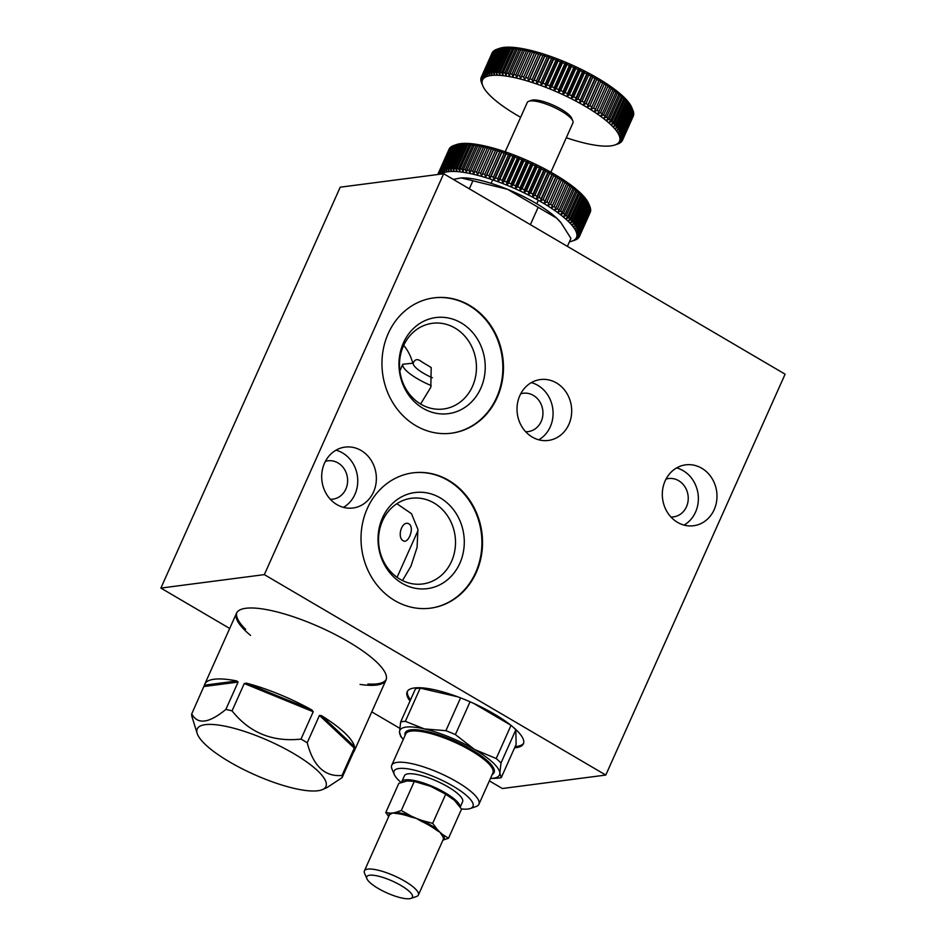 <?xml version="1.0" encoding="UTF-8"?>
<svg xmlns="http://www.w3.org/2000/svg" width="946" height="946" viewBox="0 0 946 946"><rect width="100%" height="100%" fill="white"/><g stroke="black" fill="none" stroke-linecap="round" stroke-linejoin="round"><path stroke-width="1.42" d="M515.144 746.595A63.678 16.59 -155.9 0 0 523.623 743.178M407.454 691.219A63.678 16.59 -155.9 0 0 410.564 699.815M410.02 701.021A63.678 16.59 24.1 0 1 407.147 691.798A63.678 16.59 24.1 0 1 472.042 702.665A63.678 16.59 24.1 0 1 523.398 743.804A63.678 16.59 24.1 0 1 514.6 747.801M250.56 635.416A81.876 21.32 24.1 0 1 236.5 613.233A81.876 21.32 24.1 0 1 319.949 627.198A81.876 21.32 24.1 0 1 385.98 680.103A81.876 21.32 24.1 0 1 360.071 684.407M264.336 574.624L605.783 775.058L785.109 374.178L443.662 173.745L264.336 574.624L160.891 588.081L229.689 628.463M371.766 711.865L399.72 728.266M489.366 780.899L502.338 788.515L605.783 775.058M399.992 579.212A43.209 38.396 82.6 0 0 422.602 583.978A43.209 38.396 82.6 0 0 451.538 561.38A43.209 38.396 82.6 0 0 448.156 516.823A43.209 38.396 82.6 0 0 411.463 498.27A43.209 38.396 82.6 0 0 379.015 533.106A43.209 38.396 82.6 0 0 399.992 579.212M459.839 563.296A48.447 43.043 -97.4 0 1 385.27 566.205A48.447 43.043 -97.4 0 1 418.345 492.263A48.447 43.043 -97.4 0 1 459.839 563.296M367.285 508.522A68.23 60.627 -97.4 0 1 412.976 472.846A68.23 60.627 -97.4 0 1 481.892 532.693A68.23 60.627 -97.4 0 1 430.572 608.16A68.23 60.627 -97.4 0 1 372.629 578.881A68.23 60.627 -97.4 0 1 367.285 508.522M430.253 608.207A68.23 60.627 82.6 0 0 481.278 532.764A68.23 60.627 82.6 0 0 412.657 472.882M420.935 404.226A43.209 38.396 82.6 0 0 443.544 408.991A43.209 38.396 82.6 0 0 472.48 386.394A43.209 38.396 82.6 0 0 469.098 341.837A43.209 38.396 82.6 0 0 432.405 323.296A43.209 38.396 82.6 0 0 399.957 358.12A43.209 38.396 82.6 0 0 420.935 404.226M480.781 388.309A48.447 43.043 -97.4 0 1 406.212 391.23A48.447 43.043 -97.4 0 1 439.287 317.277A48.447 43.043 -97.4 0 1 480.781 388.309M403.706 345.361A43.209 38.396 -97.4 0 1 412.787 363.205L402.736 364.257L399.874 370.95M388.227 333.536A68.23 60.627 -97.4 0 1 433.918 297.86A68.23 60.627 -97.4 0 1 502.834 357.706A68.23 60.627 -97.4 0 1 451.514 433.185A68.23 60.627 -97.4 0 1 393.571 403.895A68.23 60.627 -97.4 0 1 388.227 333.536M451.207 433.221A68.23 60.627 82.6 0 0 502.22 357.789A68.23 60.627 82.6 0 0 433.611 297.907M665.133 480.899A30.698 27.28 -97.4 0 1 685.696 464.853A30.698 27.28 -97.4 0 1 716.701 491.778A30.698 27.28 -97.4 0 1 693.607 525.74A30.698 27.28 -97.4 0 1 667.533 512.566A30.698 27.28 -97.4 0 1 665.133 480.899M684.053 525.089A30.698 27.28 82.6 0 0 698.089 494.202A30.698 27.28 82.6 0 0 676.627 467.915M666.008 479.102A19.334 17.182 -97.4 0 1 668.538 478.546A19.334 17.182 -97.4 0 1 678.649 480.674A19.334 17.182 -97.4 0 1 688.038 501.309A19.334 17.182 -97.4 0 1 673.528 516.883A19.334 17.182 -97.4 0 1 670.939 517.001M519.839 395.605A30.698 27.28 -97.4 0 1 540.391 379.559A30.698 27.28 -97.4 0 1 571.408 406.484A30.698 27.28 -97.4 0 1 548.313 440.446A30.698 27.28 -97.4 0 1 522.239 427.273A30.698 27.28 -97.4 0 1 519.839 395.605M538.759 439.807A30.698 27.28 82.6 0 0 552.795 408.909A30.698 27.28 82.6 0 0 531.333 382.622M520.714 393.808A19.334 17.182 -97.4 0 1 523.244 393.252A19.334 17.182 -97.4 0 1 533.355 395.393A19.334 17.182 -97.4 0 1 542.744 416.015A19.334 17.182 -97.4 0 1 528.223 431.601A19.334 17.182 -97.4 0 1 525.645 431.707M324.513 463.162A30.698 27.28 -97.4 0 1 345.077 447.115A30.698 27.28 -97.4 0 1 376.082 474.041A30.698 27.28 -97.4 0 1 352.988 508.002A30.698 27.28 -97.4 0 1 326.914 494.829A30.698 27.28 -97.4 0 1 324.513 463.162M343.433 507.363A30.698 27.28 82.6 0 0 357.47 476.465A30.698 27.28 82.6 0 0 336.007 450.178M325.389 461.364A19.334 17.182 -97.4 0 1 327.919 460.808A19.334 17.182 -97.4 0 1 338.029 462.949A19.334 17.182 -97.4 0 1 347.419 483.572A19.334 17.182 -97.4 0 1 332.909 499.157A19.334 17.182 -97.4 0 1 330.32 499.263M431.258 385.613A31.845 8.289 24.1 0 1 402.7 365.239A31.845 8.289 24.1 0 1 402.736 364.257M420.592 404.025L430.808 387.257L431.199 367.545L421.656 361.762C417.848 358.64 415.058 359.007 413.296 362.838L412.787 363.205M413.378 362.649L413.296 362.838A22.739 5.924 -155.9 0 0 432.381 377.773M367.911 684.005A81.876 21.32 -155.9 0 0 386.216 679.476M236.807 612.653A81.876 21.32 -155.9 0 0 245.629 629.315M443.662 173.745L340.217 187.19L160.891 588.081M402.499 580.56L410.931 566.228L417.08 547.403L417.907 529.358L411.475 513.678L396.859 503.721M409.724 536.169C408.069 539.799 406.177 541.479 404.048 541.207L402.57 540.379C397.308 536.441 401.672 521.4 408.14 523.481L409.748 524.344C411.888 527.159 411.877 531.108 409.724 536.169M319.464 715.413L321.38 715.578A81.876 21.32 -155.9 0 1 354.514 746.666L354.277 748.097L319.464 715.413L307.225 742.764C313.292 766.142 324.892 777.033 342.05 775.436A81.876 21.32 24.1 0 1 342.085 777.659L354.324 750.32M244.281 683.52L246.303 683.142A81.876 21.32 -155.9 0 1 311.908 710.008L313.221 711.759L244.281 683.52L232.054 710.86C249.508 732.76 272.495 742.172 300.994 739.098A81.876 21.32 24.1 0 1 307.225 742.764M232.054 710.86A81.876 21.32 24.1 0 0 225.858 709.429C208.936 723.359 197.56 724.837 191.731 713.863L204.431 685.188A81.876 21.32 -155.9 0 1 204.762 684.195L236.5 613.233M204.762 684.195A81.876 21.32 -155.9 0 1 236.89 680.966L238.085 682.09L203.969 686.524M326.358 784.246A70.501 18.364 24.1 0 1 326.311 785.18A70.501 18.364 24.1 0 1 322.562 789.543A70.501 18.364 24.1 0 1 254.072 774.467A70.501 18.364 24.1 0 1 197.182 733.457A70.501 18.364 24.1 0 1 257.738 736.189A70.501 18.364 24.1 0 1 326.358 784.246M197.182 733.457L191.778 716.098A81.876 21.32 24.1 0 1 191.731 713.863M322.562 789.543L327.08 787.521L342.085 777.659M353.39 752.401A81.876 21.32 -155.9 0 0 354.242 751.053A81.876 21.32 -155.9 0 0 354.584 750.06L354.443 750.072M225.858 709.429L238.085 682.09M300.994 739.098L313.221 711.759M342.05 775.436L354.277 748.097M560.789 222.499A61.407 15.987 -155.9 0 0 560.576 222.239A61.407 15.987 -155.9 0 0 556.662 218.148A61.407 15.987 -155.9 0 0 507.635 189.354A61.407 15.987 -155.9 0 0 461.459 177.907A61.407 15.987 -155.9 0 0 461.341 177.907M453.276 179.385L461.234 177.907L507.635 189.354L556.662 218.148L561.073 222.842L570.958 238.416L567.399 246.374M530.387 224.651L538.049 207.541M469.322 188.81L472.882 180.84M505.199 151.798L527.265 102.475A25.022 6.516 24.1 0 1 528.826 101.246L531.664 100.276A22.739 5.924 24.1 0 1 553.422 105.278A22.739 5.924 24.1 0 1 571.644 118.167L572.815 120.922A25.022 6.516 24.1 0 1 572.945 122.897L550.879 172.231M528.826 101.246A25.022 6.516 24.1 0 1 552.76 106.744A25.022 6.516 24.1 0 1 572.815 120.922M437.927 174.371A77.324 20.138 24.1 0 1 438.116 173.709L449.102 149.113A77.324 20.138 24.1 0 1 449.433 148.522L438.672 172.574A727.994 627.47 -38.6 0 0 439.452 174.099M438.731 174.383A727.994 611.021 -90.5 0 1 438.341 173.165A77.324 20.138 24.1 0 1 438.672 172.574M439.665 174.265A727.994 588.01 -87.6 0 1 439.027 172.089L449.788 148.037A77.324 20.138 24.1 0 1 450.272 147.517L439.512 171.569A727.994 646.118 -34.6 0 0 440.73 173.946A727.994 562.669 -85.1 0 1 439.996 171.143L450.757 147.091A77.324 20.138 24.1 0 1 451.384 146.642L440.623 170.694A727.994 662.212 -29.7 0 0 441.877 173.13A727.994 535.117 -82.9 0 1 441.238 170.339L451.999 146.275A77.324 20.138 24.1 0 1 452.767 145.897L442.007 169.961A727.994 675.704 -23.6 0 0 443.284 172.432A727.994 505.448 -81 0 1 442.74 169.653L453.501 145.601A77.324 20.138 24.1 0 1 453.867 145.471A77.324 20.138 24.1 0 1 454.411 145.306A727.994 686.512 -16 0 1 457.261 144.348A727.994 473.78 -79.3 0 0 455.263 145.069A77.324 20.138 24.1 0 1 456.315 144.833A727.994 694.624 -6.6 0 1 459.177 143.934A727.994 440.245 -77.7 0 0 457.285 144.667A77.324 20.138 24.1 0 1 458.467 144.513A727.994 699.993 4.9 0 1 461.329 143.65A727.994 404.971 -76.3 0 0 459.555 144.419A77.324 20.138 24.1 0 1 460.856 144.336A727.994 702.594 18 0 1 463.706 143.508A727.994 368.1 -75 0 0 462.05 144.3A77.324 20.138 24.1 0 1 463.481 144.3A727.994 702.429 31.8 0 1 466.319 143.508A727.994 329.776 -73.8 0 0 464.782 144.336A77.324 20.138 24.1 0 1 466.331 144.419A727.994 699.484 44.8 0 1 469.145 143.65A727.994 290.15 -72.6 0 0 467.738 144.513A77.324 20.138 24.1 0 1 469.393 144.667A727.994 693.785 56 0 1 472.172 143.934A727.994 249.377 -71.5 0 0 470.883 144.844A77.324 20.138 24.1 0 1 472.645 145.069A727.994 685.353 65.2 0 1 475.389 144.36A727.994 207.623 -70.5 0 0 474.23 145.306A77.324 20.138 24.1 0 1 476.086 145.613A727.994 674.202 72.6 0 1 478.782 144.915A727.994 165.053 -69.5 0 0 477.754 145.909A77.324 20.138 24.1 0 1 479.693 146.287A727.994 660.403 78.5 0 1 482.342 145.601A727.994 121.833 -68.5 0 0 481.443 146.642A77.324 20.138 24.1 0 1 483.465 147.103A727.994 643.99 83.3 0 1 486.043 146.429A727.994 78.128 -67.6 0 0 485.274 147.529A77.324 20.138 24.1 0 1 487.379 148.049A727.994 625.034 87.2 0 1 489.886 147.375A727.994 34.115 -66.6 0 0 489.248 148.534A77.324 20.138 24.1 0 1 491.423 149.125A727.994 603.619 90.5 0 1 493.847 148.451L481.538 175.98A727.994 10.039 -65.7 0 0 482.59 173.721L493.351 149.669A727.994 10.039 -65.7 0 0 493.847 148.451M442.74 169.653A77.324 20.138 24.1 0 1 443.65 169.358L454.411 145.306M443.65 169.358A727.994 686.512 -16 0 0 444.951 171.876A727.994 473.78 -79.3 0 1 444.502 169.121L455.263 145.069M444.502 169.121A77.324 20.138 24.1 0 1 445.554 168.885L456.315 144.833M445.554 168.885A727.994 694.624 -6.6 0 0 446.855 171.463A727.994 440.245 -77.7 0 1 446.524 168.719L457.285 144.667M446.524 168.719A77.324 20.138 24.1 0 1 447.706 168.565L458.467 144.513M447.706 168.565A727.994 699.993 4.9 0 0 449.007 171.179A727.994 404.971 -76.3 0 1 448.794 168.471L459.555 144.419M448.794 168.471A77.324 20.138 24.1 0 1 450.095 168.388L460.856 144.336M450.095 168.388A727.994 702.594 18 0 0 451.396 171.037A727.994 368.1 -75 0 1 451.301 168.364L462.05 144.3M451.301 168.364A77.324 20.138 24.1 0 1 452.72 168.364L463.481 144.3M452.72 168.364A727.994 702.429 31.8 0 0 454.009 171.037A727.994 329.776 -73.8 0 1 454.021 168.388L464.782 144.336M454.021 168.388A77.324 20.138 24.1 0 1 455.57 168.471L466.331 144.419M455.57 168.471A727.994 699.484 44.8 0 0 456.835 171.179A727.994 290.15 -72.6 0 1 456.977 168.565L467.738 144.513M456.977 168.565A77.324 20.138 24.1 0 1 458.633 168.719L469.393 144.667M458.633 168.719A727.994 693.785 56 0 0 459.851 171.463A727.994 249.377 -71.5 0 1 460.123 168.896L470.883 144.844M460.123 168.896A77.324 20.138 24.1 0 1 461.885 169.121L472.645 145.069M461.885 169.121A727.994 685.353 65.2 0 0 463.067 171.876A727.994 207.623 -70.5 0 1 463.469 169.358L474.23 145.306M463.469 169.358A77.324 20.138 24.1 0 1 465.326 169.665L476.086 145.613M465.326 169.665A727.994 674.202 72.6 0 0 466.461 172.432A727.994 165.053 -69.5 0 1 466.993 169.961L477.754 145.909M466.993 169.961A77.324 20.138 24.1 0 1 468.944 170.339L479.693 146.287M468.944 170.339A727.994 660.403 78.5 0 0 470.02 173.13A727.994 121.833 -68.5 0 1 470.682 170.706L481.443 146.642M470.682 170.706A77.324 20.138 24.1 0 1 472.704 171.155L483.465 147.103M472.704 171.155A727.994 643.99 83.3 0 0 473.733 173.958A727.994 78.128 -67.6 0 1 474.514 171.581L485.274 147.529M474.514 171.581A77.324 20.138 24.1 0 1 476.618 172.101L487.379 148.049M476.618 172.101A727.994 625.034 87.2 0 0 477.576 174.904A727.994 34.115 -66.6 0 1 478.487 172.586L489.248 148.534M478.487 172.586A77.324 20.138 24.1 0 1 480.663 173.177L491.423 149.125M480.663 173.177A727.994 603.619 90.5 0 0 481.538 175.98M497.915 149.657A727.994 579.815 93.3 0 0 495.574 150.319L484.813 174.371A727.994 579.815 93.3 0 0 485.605 177.186A727.994 54.147 -64.7 0 0 486.788 174.975L497.549 150.922A727.994 54.147 -64.7 0 0 497.915 149.657L485.605 177.186M502.078 150.97A727.994 553.729 95.7 0 0 499.819 151.644L489.058 175.696A727.994 553.729 95.7 0 0 489.768 178.498A727.994 98.041 -63.8 0 0 491.069 176.358L501.829 152.306A727.994 98.041 -63.8 0 0 502.078 150.97L489.768 178.498M506.311 152.401A727.994 525.456 97.8 0 0 504.147 153.086L493.386 177.139A727.994 525.456 97.8 0 0 493.989 179.917A727.994 141.545 -62.8 0 0 495.42 177.848L506.181 153.796A727.994 141.545 -62.8 0 0 506.311 152.401L493.989 179.917M510.592 153.926A727.994 495.101 99.6 0 0 508.534 154.636L497.773 178.688A727.994 495.101 99.6 0 0 498.282 181.455A727.994 184.505 -61.8 0 0 499.831 179.444L510.592 155.392A727.994 184.505 -61.8 0 0 510.592 153.926L498.282 181.455M514.92 155.558A727.994 462.807 101.3 0 0 512.957 156.279L502.196 180.331A727.994 462.807 101.3 0 0 502.61 183.086A727.994 226.721 -60.8 0 0 504.277 181.135L515.038 157.083A727.994 226.721 -60.8 0 0 514.92 155.558L502.61 183.086M519.259 157.284A727.994 428.668 102.8 0 0 517.415 158.029L506.654 182.081A727.994 428.668 102.8 0 0 506.95 184.813A727.994 268.049 -59.8 0 0 508.735 182.933L519.496 158.869A727.994 268.049 -59.8 0 0 519.259 157.284L506.95 184.813M523.611 159.094A727.994 392.85 104.1 0 0 521.885 159.862L511.124 183.914A727.994 392.85 104.1 0 0 511.301 186.622A727.994 308.313 -58.7 0 0 513.205 184.801L523.966 160.749A727.994 308.313 -58.7 0 0 523.611 159.094L511.301 186.622M527.951 160.986A727.994 355.483 105.4 0 0 526.331 161.79L515.57 185.842A727.994 355.483 105.4 0 0 515.641 188.502A727.994 347.371 -57.5 0 0 517.651 186.764L528.4 162.712A727.994 347.371 -57.5 0 0 527.951 160.986L515.641 188.502M532.255 162.937A727.994 316.709 106.6 0 0 530.765 163.776L520.004 187.828A727.994 316.709 106.6 0 0 519.945 190.465A727.994 385.057 -56.2 0 0 522.062 188.786L532.811 164.734A727.994 385.057 -56.2 0 0 532.255 162.937L519.945 190.465M536.524 164.971A727.994 276.681 107.7 0 0 535.152 165.846L524.391 189.898A727.994 276.681 107.7 0 0 524.202 192.487A727.994 421.218 -54.9 0 0 526.414 190.879L537.174 166.827A727.994 421.218 -54.9 0 0 536.524 164.971L524.202 192.487M540.71 167.04A727.994 235.566 108.8 0 0 539.468 167.962L528.708 192.014A727.994 235.566 108.8 0 0 528.4 194.569A727.994 455.712 -53.4 0 0 530.706 193.019L541.467 168.967A727.994 455.712 -53.4 0 0 540.71 167.04L528.4 194.569M544.837 169.168A727.994 193.516 109.8 0 0 543.714 170.138L532.953 194.19A727.994 193.516 109.8 0 0 532.515 196.697A727.994 488.408 -51.8 0 0 534.904 195.219L545.665 171.167A727.994 488.408 -51.8 0 0 544.837 169.168L532.515 196.697M548.857 171.344A727.994 150.71 110.8 0 0 547.864 172.349L537.103 196.401A727.994 150.71 110.8 0 0 536.536 198.861A727.994 519.188 -50 0 0 539.007 197.454L549.768 173.402A727.994 519.188 -50 0 0 548.857 171.344L536.536 198.861M552.76 173.532A727.994 107.312 111.8 0 0 551.908 174.596L541.147 198.648A727.994 107.312 111.8 0 0 540.45 201.06A727.994 547.911 -47.9 0 0 542.992 199.712L553.753 175.66A727.994 547.911 -47.9 0 0 552.76 173.532L540.45 201.06M556.544 175.755A727.994 63.477 112.7 0 0 555.822 176.867L545.062 200.93A727.994 63.477 112.7 0 0 544.234 203.284A727.994 574.47 -45.6 0 0 546.835 201.995L557.596 177.943A727.994 574.47 -45.6 0 0 556.544 175.755L544.234 203.284M560.174 177.99A727.994 19.405 113.7 0 0 559.583 179.161L548.822 203.213A727.994 19.405 113.7 0 0 547.864 205.519A727.994 598.771 -42.9 0 0 550.537 204.289L561.285 180.225A727.994 598.771 -42.9 0 0 560.174 177.99L547.864 205.519M563.662 180.225A727.994 24.75 114.6 0 1 563.201 181.455L552.44 205.507A727.994 24.75 114.6 0 1 551.352 207.753A727.994 620.694 -39.8 0 0 554.06 206.583L564.821 182.531A727.994 620.694 -39.8 0 0 563.662 180.225M566.973 182.46A727.994 68.81 115.6 0 1 566.63 183.749L555.881 207.801A727.994 68.81 115.6 0 1 554.652 209.988A727.994 640.182 -36 0 0 557.419 208.865L568.179 184.813A727.994 640.182 -36 0 0 566.973 182.46M570.095 184.671A727.994 112.598 116.5 0 1 569.894 186.031L559.133 210.083A727.994 112.598 116.5 0 1 557.785 212.2A727.994 657.139 -31.4 0 0 560.576 211.135L571.337 187.083A727.994 657.139 -31.4 0 0 570.095 184.671M573.028 186.87A727.994 155.936 117.5 0 1 572.945 188.289L562.184 212.342A727.994 155.936 117.5 0 1 560.718 214.399A727.994 671.494 -25.8 0 0 563.532 213.382L574.293 189.33A727.994 671.494 -25.8 0 0 573.028 186.87M575.747 189.034A727.994 198.66 118.5 0 1 575.783 190.524L565.034 214.576A727.994 198.66 118.5 0 1 563.438 216.563A727.994 683.213 -18.7 0 0 566.276 215.605L577.036 191.553A727.994 683.213 -18.7 0 0 575.747 189.034M578.254 191.163A727.994 240.603 119.5 0 1 578.408 192.712L567.647 216.764A727.994 240.603 119.5 0 1 565.945 218.692A727.994 692.224 -9.9 0 0 568.794 217.769L579.555 193.717A727.994 692.224 -9.9 0 0 578.254 191.163M580.525 193.244A727.994 281.601 120.6 0 1 580.797 194.864L570.036 218.916A727.994 281.601 120.6 0 1 568.215 220.773A727.994 698.515 0.9 0 0 571.077 219.898L581.837 195.846A727.994 698.515 0.9 0 0 580.525 193.244M582.57 195.266A727.994 321.474 121.7 0 1 582.949 196.945L572.188 221.009A727.994 321.474 121.7 0 1 570.249 222.795A727.994 702.038 13.5 0 0 573.11 221.955L583.871 197.903A727.994 702.038 13.5 0 0 582.57 195.266M584.356 197.229A727.994 360.095 122.9 0 1 584.853 198.979L574.092 223.031A727.994 360.095 122.9 0 1 572.046 224.758A727.994 702.795 27.2 0 0 574.884 223.954L585.645 199.902A727.994 702.795 27.2 0 0 584.356 197.229M585.905 199.121A727.994 397.285 124.2 0 1 586.496 200.93L575.736 224.982A727.994 397.285 124.2 0 1 573.583 226.65A727.994 700.773 40.6 0 0 576.41 225.869L587.17 201.817A727.994 700.773 40.6 0 0 585.905 199.121M587.182 200.93A727.994 432.901 125.6 0 1 587.868 202.811L577.107 226.863A727.994 432.901 125.6 0 1 574.872 228.459A727.994 695.996 52.5 0 0 577.663 227.714L588.424 203.65A727.994 695.996 52.5 0 0 587.182 200.93M588.199 202.657A727.994 466.816 127.1 0 1 588.98 204.596L578.219 228.648A727.994 466.816 127.1 0 1 575.889 230.174A727.994 688.463 62.4 0 0 578.645 229.452L589.405 205.4A727.994 688.463 62.4 0 0 588.199 202.657M578.645 229.452A77.324 20.138 24.1 0 1 579.047 230.351L589.807 206.299A77.324 20.138 24.1 0 1 589.807 206.299A77.324 20.138 24.1 0 0 589.405 205.4M579.047 230.351A727.994 498.897 128.8 0 1 576.634 231.805A727.994 678.223 70.3 0 0 579.342 231.108L590.103 207.056A77.324 20.138 24.1 0 1 590.375 207.895L579.614 231.947A727.994 528.991 130.7 0 1 577.119 233.343A727.994 665.298 76.7 0 0 579.78 232.657L590.529 208.593A77.324 20.138 24.1 0 1 590.647 209.373L579.886 233.437A727.994 557.005 132.8 0 1 577.32 234.762A727.994 649.748 81.8 0 0 579.922 234.088L590.682 210.036A77.324 20.138 24.1 0 1 590.647 210.757L579.886 234.809A727.994 582.831 135.2 0 1 577.261 236.074A727.994 631.632 86 0 0 579.792 235.412L590.552 211.36A77.324 20.138 24.1 0 1 590.363 212.01L579.602 236.062A727.994 606.351 138.1 0 1 576.918 237.28A727.994 611.021 89.5 0 0 579.378 236.606L590.138 212.554M579.378 236.606A77.324 20.138 24.1 0 1 579.047 237.198A727.994 627.47 141.4 0 1 576.315 238.357A727.994 588.01 92.4 0 0 578.692 237.683L578.869 237.269M578.692 237.683A77.324 20.138 24.1 0 1 578.207 238.203A727.994 646.118 145.4 0 1 575.428 239.303A727.994 562.669 94.9 0 0 577.722 238.629L577.84 238.357M577.722 238.629A77.324 20.138 24.1 0 1 577.095 239.09A727.994 662.212 150.3 0 1 574.281 240.13A727.994 535.117 97.1 0 0 576.481 239.444L576.552 239.291M576.481 239.444A77.324 20.138 24.1 0 1 575.712 239.823A727.994 675.704 156.4 0 1 572.874 240.816A727.994 505.448 99 0 0 574.979 240.118L575.002 240.083A77.324 20.138 24.1 0 1 574.612 240.249L571.774 241.218A75.053 19.547 24.1 0 1 569.433 241.833M441.238 174.052A75.053 19.547 24.1 0 1 529.831 195.716A75.053 19.547 24.1 0 1 571.774 241.218M579.792 235.412A77.324 20.138 24.1 0 1 579.602 236.062M579.922 234.088A77.324 20.138 24.1 0 1 579.886 234.809M579.78 232.657A77.324 20.138 24.1 0 1 579.886 233.437M579.342 231.108A77.324 20.138 24.1 0 1 579.614 231.947M577.663 227.714A77.324 20.138 24.1 0 1 578.219 228.648M576.41 225.869A77.324 20.138 24.1 0 1 577.107 226.863M574.884 223.954A77.324 20.138 24.1 0 1 575.736 224.982M573.11 221.955A77.324 20.138 24.1 0 1 574.092 223.031M571.077 219.898A77.324 20.138 24.1 0 1 572.188 221.009M568.794 217.769A77.324 20.138 24.1 0 1 570.036 218.916M566.276 215.605A77.324 20.138 24.1 0 1 567.647 216.764M563.532 213.382A77.324 20.138 24.1 0 1 565.034 214.576M560.576 211.135A77.324 20.138 24.1 0 1 562.184 212.342M557.419 208.865A77.324 20.138 24.1 0 1 559.133 210.083M554.06 206.583A77.324 20.138 24.1 0 1 555.881 207.801M550.537 204.289A77.324 20.138 24.1 0 1 552.44 205.507M546.835 201.995A77.324 20.138 24.1 0 1 548.822 203.213M542.992 199.712A77.324 20.138 24.1 0 1 545.062 200.93M539.007 197.454A77.324 20.138 24.1 0 1 541.147 198.648M534.904 195.219A77.324 20.138 24.1 0 1 537.103 196.401M530.706 193.019A77.324 20.138 24.1 0 1 532.953 194.19M526.414 190.879A77.324 20.138 24.1 0 1 528.708 192.014M522.062 188.786A77.324 20.138 24.1 0 1 524.391 189.898M517.651 186.764A77.324 20.138 24.1 0 1 520.004 187.828M513.205 184.801A77.324 20.138 24.1 0 1 515.57 185.842M508.735 182.933A77.324 20.138 24.1 0 1 511.124 183.914M504.277 181.135A77.324 20.138 24.1 0 1 506.654 182.081M499.831 179.444A77.324 20.138 24.1 0 1 502.196 180.331M495.42 177.848A77.324 20.138 24.1 0 1 497.773 178.688M491.069 176.358A77.324 20.138 24.1 0 1 493.386 177.139M486.788 174.975A77.324 20.138 24.1 0 1 489.058 175.696M482.59 173.721A77.324 20.138 24.1 0 1 484.813 174.371M441.238 170.339A77.324 20.138 24.1 0 1 442.007 169.961M439.996 171.143A77.324 20.138 24.1 0 1 440.623 170.694M453.867 145.471L456.693 144.513A75.053 19.547 24.1 0 1 461.163 143.579A75.053 19.547 24.1 0 1 533.449 163.268A75.053 19.547 24.1 0 1 588.637 203.532L589.807 206.287M493.351 149.669A77.324 20.138 24.1 0 1 495.574 150.319M497.549 150.922A77.324 20.138 24.1 0 1 499.819 151.644M501.829 152.306A77.324 20.138 24.1 0 1 504.147 153.086M506.181 153.796A77.324 20.138 24.1 0 1 508.534 154.636M510.592 155.392A77.324 20.138 24.1 0 1 512.957 156.279M515.038 157.083A77.324 20.138 24.1 0 1 517.415 158.029M519.496 158.869A77.324 20.138 24.1 0 1 521.885 159.862M523.966 160.749A77.324 20.138 24.1 0 1 526.331 161.79M528.4 162.712A77.324 20.138 24.1 0 1 530.765 163.776M532.811 164.734A77.324 20.138 24.1 0 1 535.152 165.846M537.174 166.827A77.324 20.138 24.1 0 1 539.468 167.962M541.467 168.967A77.324 20.138 24.1 0 1 543.714 170.138M545.665 171.167A77.324 20.138 24.1 0 1 547.864 172.349M549.768 173.402A77.324 20.138 24.1 0 1 551.908 174.596M553.753 175.66A77.324 20.138 24.1 0 1 555.822 176.867M557.596 177.943A77.324 20.138 24.1 0 1 559.583 179.161M561.285 180.225A77.324 20.138 24.1 0 1 563.201 181.455M564.821 182.531A77.324 20.138 24.1 0 1 566.63 183.749M568.179 184.813A77.324 20.138 24.1 0 1 569.894 186.031M571.337 187.083A77.324 20.138 24.1 0 1 572.945 188.289M574.293 189.33A77.324 20.138 24.1 0 1 575.783 190.524M577.036 191.553A77.324 20.138 24.1 0 1 578.408 192.712M579.555 193.717A77.324 20.138 24.1 0 1 580.797 194.864M581.837 195.846A77.324 20.138 24.1 0 1 582.949 196.945M583.871 197.903A77.324 20.138 24.1 0 1 584.853 198.979M585.645 199.902A77.324 20.138 24.1 0 1 586.496 200.93M587.17 201.817A77.324 20.138 24.1 0 1 587.868 202.811M588.424 203.65A77.324 20.138 24.1 0 1 588.98 204.596M596.784 79.44L586.023 103.492A727.994 547.911 132.1 0 1 583.481 104.852L595.803 77.324A727.994 547.911 132.1 0 1 596.784 79.44A77.324 20.138 -155.9 0 1 598.853 80.658A727.994 63.477 -67.3 0 1 599.575 79.547A727.994 574.47 134.4 0 1 600.627 81.723L589.878 105.775A727.994 574.47 134.4 0 1 587.265 107.075L599.575 79.547M583.481 104.852A727.994 107.312 -68.2 0 1 584.19 102.44L594.939 78.388A727.994 107.312 -68.2 0 1 595.803 77.324M592.799 77.182L582.05 101.234A727.994 519.188 130 0 1 579.579 102.653L591.889 75.124A727.994 519.188 130 0 1 592.799 77.182A77.324 20.138 -155.9 0 1 594.939 78.388M579.579 102.653A727.994 150.71 -69.2 0 1 580.146 100.193L590.907 76.141A727.994 150.71 -69.2 0 1 591.889 75.124M588.708 74.947L577.947 99.011A727.994 488.408 128.2 0 1 575.558 100.489L587.868 72.96A727.994 488.408 128.2 0 1 588.708 74.947A77.324 20.138 -155.9 0 1 590.907 76.141M575.558 100.489A727.994 193.516 -70.2 0 1 575.996 97.982L586.757 73.93A727.994 193.516 -70.2 0 1 587.868 72.96M584.498 72.759L573.737 96.811A727.994 455.712 126.6 0 1 571.443 98.36L583.753 70.832A727.994 455.712 126.6 0 1 584.498 72.759A77.324 20.138 -155.9 0 1 586.757 73.93M571.443 98.36A727.994 235.566 -71.2 0 1 571.751 95.806L582.511 71.754A727.994 235.566 -71.2 0 1 583.753 70.832M580.217 70.607L569.457 94.671A727.994 421.218 125.1 0 1 567.245 96.279L579.555 68.751A727.994 421.218 125.1 0 1 580.217 70.607A77.324 20.138 -155.9 0 1 582.511 71.754M567.245 96.279A727.994 276.681 -72.3 0 1 567.423 93.678L578.183 69.626A727.994 276.681 -72.3 0 1 579.555 68.751M575.854 68.526L565.093 92.578A727.994 385.057 123.8 0 1 562.988 94.257L575.298 66.728A727.994 385.057 123.8 0 1 575.854 68.526A77.324 20.138 -155.9 0 1 578.183 69.626M562.988 94.257A727.994 316.709 -73.4 0 1 563.047 91.62L573.796 67.568A727.994 316.709 -73.4 0 1 575.298 66.728M571.443 66.492L560.682 90.544A727.994 347.371 122.5 0 1 558.672 92.294L570.994 64.766A727.994 347.371 122.5 0 1 571.443 66.492A77.324 20.138 -155.9 0 1 573.796 67.568M558.672 92.294A727.994 355.483 -74.6 0 1 558.613 89.622L569.374 65.57A727.994 355.483 -74.6 0 1 570.994 64.766M566.997 64.541L556.236 88.593A727.994 308.313 121.3 0 1 554.332 90.402L566.654 62.885A727.994 308.313 121.3 0 1 566.997 64.541A77.324 20.138 -155.9 0 1 569.374 65.57M554.332 90.402A727.994 392.85 -75.9 0 1 554.155 87.706L564.916 63.654A727.994 392.85 -75.9 0 1 566.654 62.885M562.539 62.661L551.778 86.713A727.994 268.049 120.2 0 1 549.993 88.593L562.302 61.064A727.994 268.049 120.2 0 1 562.539 62.661A77.324 20.138 -155.9 0 1 564.916 63.654M549.993 88.593A727.994 428.668 -77.2 0 1 549.697 85.873L560.458 61.821A727.994 428.668 -77.2 0 1 562.302 61.064M558.069 60.875L547.308 84.927A727.994 226.721 119.2 0 1 545.641 86.878L557.951 59.35A727.994 226.721 119.2 0 1 558.069 60.875A77.324 20.138 -155.9 0 1 560.458 61.821M545.641 86.878A727.994 462.807 -78.7 0 1 545.239 84.123L556 60.071A727.994 462.807 -78.7 0 1 557.951 59.35M553.635 59.172L542.874 83.224A727.994 184.505 118.2 0 1 541.313 85.246L553.635 57.718A727.994 184.505 118.2 0 1 553.635 59.172A77.324 20.138 -155.9 0 1 556 60.071M541.313 85.246A727.994 495.101 -80.4 0 1 540.805 82.468L551.565 58.416A727.994 495.101 -80.4 0 1 553.635 57.718M549.224 57.576L538.463 81.628A727.994 141.545 117.2 0 1 537.032 83.709L549.342 56.181A727.994 141.545 117.2 0 1 549.224 57.576A77.324 20.138 -155.9 0 1 551.565 58.416M537.032 83.709A727.994 525.456 -82.2 0 1 536.417 80.918L547.178 56.866A727.994 525.456 -82.2 0 1 549.342 56.181M544.861 56.086L534.112 80.138A727.994 98.041 116.2 0 1 532.799 82.29L545.121 54.762A727.994 98.041 116.2 0 1 544.861 56.086A77.324 20.138 -155.9 0 1 547.178 56.866M532.799 82.29A727.994 553.729 -84.3 0 1 532.101 79.488L542.862 55.436A727.994 553.729 -84.3 0 1 545.121 54.762M540.58 54.714L529.819 78.766A727.994 54.147 115.3 0 1 528.648 80.966L540.958 53.437A727.994 54.147 115.3 0 1 540.58 54.714A77.324 20.138 -155.9 0 1 542.862 55.436M528.648 80.966A727.994 579.815 -86.7 0 1 527.856 78.163L538.617 54.111A727.994 579.815 -86.7 0 1 540.958 53.437M536.382 53.461L525.621 77.513A727.994 10.039 114.3 0 1 524.581 79.771L536.89 52.243A727.994 10.039 114.3 0 1 536.382 53.461A77.324 20.138 -155.9 0 1 538.617 54.111M524.581 79.771A727.994 603.619 -89.5 0 1 523.706 76.969L534.455 52.905A727.994 603.619 -89.5 0 1 536.89 52.243M519.661 75.881L530.422 51.829A727.994 625.034 -92.8 0 1 532.929 51.167A727.994 34.115 113.4 0 0 532.291 52.326L521.53 76.378A727.994 34.115 113.4 0 0 520.607 78.695A727.994 625.034 -92.8 0 1 519.661 75.881A77.324 20.138 -155.9 0 0 517.557 75.361A727.994 78.128 112.4 0 0 516.764 77.738A727.994 643.99 -96.7 0 1 515.747 74.935A77.324 20.138 -155.9 0 0 513.713 74.486A727.994 121.833 111.5 0 0 513.063 76.922A727.994 660.403 -101.5 0 1 511.975 74.131A77.324 20.138 -155.9 0 0 510.024 73.753A727.994 165.053 110.5 0 0 509.504 76.224A727.994 674.202 -107.4 0 1 508.369 73.445A77.324 20.138 -155.9 0 0 506.5 73.138A727.994 207.623 109.5 0 0 506.11 75.668A727.994 685.353 -114.8 0 1 504.928 72.913A77.324 20.138 -155.9 0 0 503.166 72.676A727.994 249.377 108.5 0 0 502.894 75.254A727.994 693.785 -124 0 1 501.664 72.511A77.324 20.138 -155.9 0 0 500.008 72.357A727.994 290.15 107.4 0 0 499.866 74.971A727.994 699.484 -135.2 0 1 498.613 72.263A77.324 20.138 -155.9 0 0 497.064 72.18A727.994 329.776 106.2 0 0 497.04 74.829A727.994 702.429 -148.2 0 1 495.763 72.144A77.324 20.138 -155.9 0 0 494.332 72.144A727.994 368.1 105 0 0 494.439 74.829A727.994 702.594 -162 0 1 493.138 72.18A77.324 20.138 -155.9 0 0 491.825 72.251A727.994 404.971 103.7 0 0 492.05 74.971A727.994 699.993 -175.1 0 1 490.749 72.357A77.324 20.138 -155.9 0 0 489.567 72.511A727.994 440.245 102.3 0 0 489.898 75.242A727.994 694.624 173.4 0 1 488.597 72.676A77.324 20.138 -155.9 0 0 487.545 72.913A727.994 473.78 100.7 0 0 487.982 75.668A727.994 686.512 164 0 1 486.693 73.138A77.324 20.138 -155.9 0 0 485.783 73.445A727.994 505.448 99 0 0 486.327 76.224A727.994 675.704 156.4 0 1 485.05 73.741A77.324 20.138 -155.9 0 0 484.269 74.119A727.994 535.117 97.1 0 0 484.92 76.91A727.994 662.212 150.3 0 1 483.666 74.486A77.324 20.138 -155.9 0 0 483.039 74.935A727.994 562.669 94.9 0 0 483.773 77.738A727.994 646.118 145.4 0 1 482.555 75.361A77.324 20.138 -155.9 0 0 482.07 75.881A727.994 588.01 92.4 0 0 482.886 78.684A727.994 627.47 141.4 0 1 481.715 76.366A77.324 20.138 -155.9 0 0 481.372 76.957A727.994 611.021 89.5 0 0 482.283 79.76A727.994 606.351 138.1 0 1 481.147 77.501A77.324 20.138 -155.9 0 0 480.97 78.163A727.994 631.632 86 0 0 481.94 80.966A727.994 582.831 135.2 0 1 480.864 78.755A77.324 20.138 -155.9 0 0 480.828 79.476A727.994 649.748 81.8 0 0 481.881 82.278A727.994 557.005 132.8 0 1 480.864 80.138A77.324 20.138 -155.9 0 0 480.982 80.918A727.994 665.298 76.7 0 0 482.082 83.697A727.994 528.991 130.7 0 1 481.147 81.628A77.324 20.138 -155.9 0 0 481.408 82.468A727.994 678.223 70.3 0 0 482.566 85.235A727.994 498.897 128.8 0 1 481.703 83.224A77.324 20.138 -155.9 0 0 481.703 83.236A77.324 20.138 -155.9 0 0 481.715 83.248L481.715 83.201M515.747 74.935L526.508 50.883A727.994 643.99 -96.7 0 1 529.086 50.209A727.994 78.128 112.4 0 0 528.317 51.309L517.557 75.361M511.975 74.131L522.736 50.067A727.994 660.403 -101.5 0 1 525.373 49.393A727.994 121.833 111.5 0 0 524.474 50.434L513.713 74.486M508.369 73.445L519.129 49.393A727.994 674.202 -107.4 0 1 521.814 48.695A727.994 165.053 110.5 0 0 520.785 49.689L510.024 73.753M504.928 72.913L515.688 48.861A727.994 685.353 -114.8 0 1 518.42 48.14A727.994 207.623 109.5 0 0 517.261 49.086L506.5 73.138M501.664 72.511L512.425 48.459A727.994 693.785 -124 0 1 515.203 47.726A727.994 249.377 108.5 0 0 513.926 48.624L503.166 72.676M498.613 72.263L509.374 48.199A727.994 699.484 -135.2 0 1 512.176 47.442A727.994 290.15 107.4 0 0 510.769 48.305L500.008 72.357M495.763 72.144L506.524 48.092A727.994 702.429 -148.2 0 1 509.362 47.3A727.994 329.776 106.2 0 0 507.825 48.128L497.064 72.18M493.138 72.18L503.899 48.128A727.994 702.594 -162 0 1 506.749 47.3A727.994 368.1 105 0 0 505.093 48.092L494.332 72.144M490.749 72.357L501.498 48.305A727.994 699.993 -175.1 0 1 504.36 47.442A727.994 404.971 103.7 0 0 502.586 48.199L491.825 72.251M488.597 72.676L499.346 48.624A727.994 694.624 173.4 0 1 502.208 47.726A727.994 440.245 102.3 0 0 500.328 48.459L489.567 72.511M486.693 73.138L497.454 49.086A727.994 686.512 164 0 1 500.292 48.14A727.994 473.78 100.7 0 0 498.305 48.849L487.545 72.913M497.454 49.086A77.324 20.138 -155.9 0 0 496.91 49.263A77.324 20.138 -155.9 0 0 496.544 49.393L485.783 73.445M484.269 74.119L495.03 50.067A77.324 20.138 -155.9 0 1 495.799 49.689L485.05 73.741M483.039 74.935L493.8 50.883A77.324 20.138 -155.9 0 1 494.427 50.434L483.666 74.486M482.07 75.881L492.831 51.829A77.324 20.138 -155.9 0 1 493.315 51.309L482.555 75.361M481.147 77.501L492.133 52.905A77.324 20.138 -155.9 0 1 492.476 52.314L481.715 76.366M618.034 143.863L618.01 143.91A727.994 505.448 -81 0 1 615.917 144.608A727.994 675.704 -23.6 0 0 618.743 143.615A77.324 20.138 -155.9 0 0 619.524 143.236A727.994 535.117 -82.9 0 1 617.324 143.922A727.994 662.212 -29.7 0 0 620.127 142.87A77.324 20.138 -155.9 0 0 620.753 142.42A727.994 562.669 -85.1 0 1 618.471 143.094A727.994 646.118 -34.6 0 0 621.238 141.995A77.324 20.138 -155.9 0 0 621.723 141.474A727.994 588.01 -87.6 0 1 619.346 142.137A727.994 627.47 -38.6 0 0 622.078 140.989A77.324 20.138 -155.9 0 0 622.421 140.398A727.994 611.021 -90.5 0 1 619.961 141.06A727.994 606.351 -41.9 0 0 622.645 139.854A77.324 20.138 -155.9 0 0 622.823 139.192A727.994 631.632 -94 0 1 620.292 139.866A727.994 582.831 -44.8 0 0 622.929 138.601A77.324 20.138 -155.9 0 0 622.965 137.88A727.994 649.748 -98.2 0 1 620.363 138.554A727.994 557.005 -47.2 0 0 622.929 137.217A77.324 20.138 -155.9 0 0 622.811 136.437A727.994 665.298 -103.3 0 1 620.15 137.123A727.994 528.991 -49.3 0 0 622.645 135.727A77.324 20.138 -155.9 0 0 622.385 134.888A727.994 678.223 -109.7 0 1 619.677 135.597A727.994 498.897 -51.2 0 0 622.09 134.131A77.324 20.138 -155.9 0 0 621.676 133.244A727.994 688.463 -117.6 0 1 618.921 133.965A727.994 466.816 -52.9 0 0 621.25 132.44A77.324 20.138 -155.9 0 0 620.694 131.494A727.994 695.996 -127.5 0 1 617.904 132.239A727.994 432.901 -54.4 0 0 620.15 130.654A77.324 20.138 -155.9 0 0 619.441 129.661A727.994 700.773 -139.4 0 1 616.626 130.43A727.994 397.285 -55.8 0 0 618.767 128.774A77.324 20.138 -155.9 0 0 617.927 127.745A727.994 702.795 -152.8 0 1 615.089 128.55A727.994 360.095 -57.1 0 0 617.123 126.823A77.324 20.138 -155.9 0 0 616.142 125.747A727.994 702.038 -166.5 0 1 613.292 126.587A727.994 321.474 -58.3 0 0 615.231 124.789A77.324 20.138 -155.9 0 0 614.108 123.678A727.994 698.515 -179.1 0 1 611.258 124.565A727.994 281.601 -59.4 0 0 613.079 122.696A77.324 20.138 -155.9 0 0 611.837 121.561A727.994 692.224 170.1 0 1 608.976 122.483A727.994 240.603 -60.5 0 0 610.69 120.556A77.324 20.138 -155.9 0 0 609.319 119.385A727.994 683.213 161.3 0 1 606.469 120.355A727.994 198.66 -61.5 0 0 608.065 118.356A77.324 20.138 -155.9 0 0 606.575 117.174A727.994 671.494 154.2 0 1 603.749 118.191A727.994 155.936 -62.5 0 0 605.227 116.133A77.324 20.138 -155.9 0 0 603.619 114.927A727.994 657.139 148.6 0 1 600.816 115.991A727.994 112.598 -63.5 0 0 602.164 113.875A77.324 20.138 -155.9 0 0 600.45 112.657A727.994 640.182 144 0 1 597.695 113.768A727.994 68.81 -64.4 0 0 598.913 111.593A77.324 20.138 -155.9 0 0 597.103 110.363A727.994 620.694 140.2 0 1 594.384 111.533A727.994 24.75 -65.4 0 0 595.472 109.298A77.324 20.138 -155.9 0 0 593.568 108.069A727.994 598.771 137.1 0 1 590.907 109.298L603.217 81.77A727.994 598.771 137.1 0 1 604.328 84.017L593.568 108.069M633.17 116.346L622.421 140.398M622.823 139.192L633.583 115.14A77.324 20.138 -155.9 0 1 633.406 115.802L622.645 139.854M622.965 137.88L633.725 113.827A77.324 20.138 -155.9 0 1 633.678 114.549L622.929 138.601M622.811 136.437L633.572 112.385A77.324 20.138 -155.9 0 1 633.69 113.165L622.929 137.217M622.385 134.888L633.146 110.836A77.324 20.138 -155.9 0 1 633.406 111.675L622.645 135.727M496.91 49.263L499.736 48.293A75.053 19.547 -155.9 0 1 571.538 64.777A75.053 19.547 -155.9 0 1 631.68 107.312L632.839 110.067A77.324 20.138 -155.9 0 1 632.85 110.079L622.09 134.131M621.25 132.44L632.011 108.388A727.994 466.816 -52.9 0 0 631.242 106.437A727.994 688.463 -117.6 0 1 632.436 109.192L621.676 133.244M620.15 130.654L630.911 106.602A727.994 432.901 -54.4 0 0 630.225 104.71A727.994 695.996 -127.5 0 1 631.455 107.442L620.694 131.494M618.767 128.774L629.528 104.722A727.994 397.285 -55.8 0 0 628.936 102.901A727.994 700.773 -139.4 0 1 630.202 105.609L619.441 129.661M617.123 126.823L627.884 102.771A727.994 360.095 -57.1 0 0 627.399 101.021A727.994 702.795 -152.8 0 1 628.688 103.682L617.927 127.745M615.231 124.789L625.992 100.737A727.994 321.474 -58.3 0 0 625.602 99.058A727.994 702.038 -166.5 0 1 626.902 101.695L616.142 125.747M613.079 122.696L623.84 98.644A727.994 281.601 -59.4 0 0 623.568 97.036A727.994 698.515 -179.1 0 1 624.868 99.626L614.108 123.678M610.69 120.556L621.451 96.504A727.994 240.603 -60.5 0 0 621.286 94.955A727.994 692.224 170.1 0 1 622.598 97.509L611.837 121.561M608.065 118.356L618.826 94.304A727.994 198.66 -61.5 0 0 618.79 92.826A727.994 683.213 161.3 0 1 620.079 95.333L609.319 119.385M605.227 116.133L615.976 92.081A727.994 155.936 -62.5 0 0 616.059 90.662A727.994 671.494 154.2 0 1 617.336 93.122L606.575 117.174M602.164 113.875L612.925 89.823A727.994 112.598 -63.5 0 0 613.138 88.463A727.994 657.139 148.6 0 1 614.38 90.875L603.619 114.927M598.913 111.593L609.673 87.54A727.994 68.81 -64.4 0 0 610.004 86.24A727.994 640.182 144 0 1 611.211 88.605L600.45 112.657M595.472 109.298L606.232 85.246A727.994 24.75 -65.4 0 0 606.693 84.017A727.994 620.694 140.2 0 1 607.864 86.311L597.103 110.363M590.907 109.298A727.994 19.405 -66.3 0 1 591.865 107.004L602.626 82.952A727.994 19.405 -66.3 0 1 603.217 81.77M598.853 80.658L588.093 104.71A77.324 20.138 -155.9 0 0 586.023 103.492M587.265 107.075A727.994 63.477 -67.3 0 1 588.093 104.71M566.311 137.726A75.053 19.547 -155.9 0 0 614.817 145.01A75.053 19.547 -155.9 0 0 586.13 106.839A75.053 19.547 -155.9 0 0 512.235 77.146A75.053 19.547 -155.9 0 0 482.874 85.98A75.053 19.547 -155.9 0 0 516.859 115.116A75.053 19.547 -155.9 0 0 520.643 117.292M591.865 107.004A77.324 20.138 -155.9 0 0 589.878 105.775M602.626 82.952A77.324 20.138 -155.9 0 0 600.627 81.723M606.232 85.246A77.324 20.138 -155.9 0 0 604.328 84.017M609.673 87.54A77.324 20.138 -155.9 0 0 607.864 86.311M612.925 89.823A77.324 20.138 -155.9 0 0 611.211 88.605M615.976 92.081A77.324 20.138 -155.9 0 0 614.38 90.875M618.826 94.304A77.324 20.138 -155.9 0 0 617.336 93.122M621.451 96.504A77.324 20.138 -155.9 0 0 620.079 95.333M623.84 98.644A77.324 20.138 -155.9 0 0 622.598 97.509M625.992 100.737A77.324 20.138 -155.9 0 0 624.868 99.626M627.884 102.771A77.324 20.138 -155.9 0 0 626.902 101.695M629.528 104.722A77.324 20.138 -155.9 0 0 628.688 103.682M630.911 106.602A77.324 20.138 -155.9 0 0 630.202 105.609M632.011 108.388A77.324 20.138 -155.9 0 0 631.455 107.442M632.839 110.067A77.324 20.138 -155.9 0 0 632.436 109.192M614.817 145.01L617.643 144.04A77.324 20.138 -155.9 0 0 618.01 143.91M499.346 48.624A77.324 20.138 -155.9 0 0 498.305 48.849M501.498 48.305A77.324 20.138 -155.9 0 0 500.328 48.459M503.899 48.128A77.324 20.138 -155.9 0 0 502.586 48.199M506.524 48.092A77.324 20.138 -155.9 0 0 505.093 48.092M509.374 48.199A77.324 20.138 -155.9 0 0 507.825 48.128M512.425 48.459A77.324 20.138 -155.9 0 0 510.769 48.305M515.688 48.861A77.324 20.138 -155.9 0 0 513.926 48.624M519.129 49.393A77.324 20.138 -155.9 0 0 517.261 49.086M522.736 50.067A77.324 20.138 -155.9 0 0 520.785 49.689M526.508 50.883A77.324 20.138 -155.9 0 0 524.474 50.434M530.422 51.829A77.324 20.138 -155.9 0 0 528.317 51.309M523.706 76.969A77.324 20.138 -155.9 0 0 521.53 76.378M534.455 52.905A77.324 20.138 -155.9 0 0 532.291 52.326M527.856 78.163A77.324 20.138 -155.9 0 0 525.621 77.513M532.101 79.488A77.324 20.138 -155.9 0 0 529.819 78.766M536.417 80.918A77.324 20.138 -155.9 0 0 534.112 80.138M540.805 82.468A77.324 20.138 -155.9 0 0 538.463 81.628M545.239 84.123A77.324 20.138 -155.9 0 0 542.874 83.224M549.697 85.873A77.324 20.138 -155.9 0 0 547.308 84.927M554.155 87.706A77.324 20.138 -155.9 0 0 551.778 86.713M558.613 89.622A77.324 20.138 -155.9 0 0 556.236 88.593M563.047 91.62A77.324 20.138 -155.9 0 0 560.682 90.544M567.423 93.678A77.324 20.138 -155.9 0 0 565.093 92.578M571.751 95.806A77.324 20.138 -155.9 0 0 569.457 94.671M575.996 97.982A77.324 20.138 -155.9 0 0 573.737 96.811M580.146 100.193A77.324 20.138 -155.9 0 0 577.947 99.011M584.19 102.44A77.324 20.138 -155.9 0 0 582.05 101.234M442.811 834.668L441.948 835.259L439.949 832.255L442.811 834.668A30.166 7.852 24.1 0 1 442.929 840.143L448.522 838.227L442.811 834.668M436.508 830.162L437.253 829.465L439.949 832.255L436.508 830.162A29.563 7.698 -155.9 0 0 421.478 821.329L416.335 818.396L421.916 820.454L421.478 821.329M410.706 816.918L410.931 815.949L416.335 818.396L410.706 816.918A29.563 7.698 -155.9 0 0 395.771 813.465L392.886 812.981L395.688 812.437L395.771 813.465M390.438 814.163L390.249 813.146L392.886 812.981L390.438 814.163A29.563 7.698 -155.9 0 0 389.255 815.334L364.399 870.888A29.563 7.698 -155.9 0 0 364.553 873.229L366.894 878.739A25.022 6.516 -155.9 0 0 385.471 892.255A25.022 6.516 -155.9 0 0 409.571 898.7A25.022 6.516 -155.9 0 0 410.871 898.416A25.022 6.516 -155.9 0 0 392.259 881.022A25.022 6.516 -155.9 0 0 366.894 878.739M410.871 898.416L416.536 896.489A29.563 7.698 -155.9 0 0 418.38 895.034A29.563 7.698 -155.9 0 0 394.529 875.937A29.563 7.698 -155.9 0 0 364.399 870.888M451.455 797.785A29.563 7.698 -155.9 0 0 451.289 797.667A29.563 7.698 -155.9 0 0 430.678 786.327A29.563 7.698 -155.9 0 0 415.058 781.455L407.229 780.911L398.81 783.383L385.779 812.519L388.688 816.599M448.522 838.227L461.553 809.09L454.293 800.186L445.708 794.214L430.678 786.327L413.012 781.065M388.96 815.996A30.166 7.852 24.1 0 1 390.249 813.146L385.779 812.519M401.305 810.497L395.688 812.437A30.166 7.852 24.1 0 1 410.931 815.949L401.305 810.497L414.336 781.361M432.677 823.351L421.916 820.454A30.166 7.852 24.1 0 1 437.253 829.465L432.677 823.351L445.708 794.214M400.938 736.532L399.508 732.133L400.666 721.94L415.507 688.747A60.272 15.692 24.1 0 1 420.201 688.144L457.781 696.824M473.556 703.339L510.875 725.251M511.727 725.937A60.272 15.692 24.1 0 1 515.83 729.839L516.114 744.443L501.262 777.624A60.272 15.692 24.1 0 1 496.615 778.239A60.272 15.692 24.1 0 1 496.567 778.239L491.009 778.44A54.584 14.214 24.1 0 1 490.454 778.463M403.268 739.453A54.584 14.214 24.1 0 1 402.901 739.039A54.584 14.214 24.1 0 1 399.508 732.133A54.584 14.214 24.1 0 1 424.328 728.905L445.897 730.69A60.272 15.692 24.1 0 1 455.381 734.581L470.056 701.778M461.471 808.948A43.209 11.257 -155.9 0 0 470.28 808.523A43.209 11.257 -155.9 0 0 450.923 784.908A43.209 11.257 -155.9 0 0 399.023 768.495A43.209 11.257 -155.9 0 0 394.305 774.538A43.209 11.257 -155.9 0 0 401.104 782.484M470.28 808.523L475.933 806.583A47.761 12.44 -155.9 0 0 478.924 804.254A47.761 12.44 -155.9 0 0 448.995 777.517A47.761 12.44 -155.9 0 0 397.19 762.358A47.761 12.44 -155.9 0 0 391.727 765.243A47.761 12.44 -155.9 0 0 391.975 769.027L394.305 774.538M455.381 734.581L474.49 749.445L496.201 758.538A60.272 15.692 24.1 0 1 500.99 763.032L515.83 729.839M500.99 763.032L499.831 773.225L501.262 777.624M496.201 758.538L511.029 725.369M445.897 730.69L460.572 697.876M400.666 721.94A60.272 15.692 24.1 0 1 405.361 721.325L420.201 688.144M405.361 721.325L424.328 728.905A54.584 14.214 24.1 0 1 474.49 749.445A54.584 14.214 24.1 0 1 499.831 773.225A54.584 14.214 24.1 0 1 491.009 778.44M460.099 806.95A31.845 8.289 -155.9 0 0 438.566 789.236A31.845 8.289 -155.9 0 0 405.42 779.847A31.845 8.289 -155.9 0 0 401.778 781.763A31.845 8.289 -155.9 0 0 401.612 782.307M460.205 807.104L462.594 801.759A31.845 8.289 -155.9 0 0 442.645 783.927A31.845 8.289 -155.9 0 0 408.104 773.828A31.845 8.289 -155.9 0 0 404.462 775.755L401.778 781.763M354.514 746.666L321.38 715.578M311.908 710.008L246.303 683.142M236.89 680.966L204.431 685.188M418.38 895.034L443.236 839.469A29.563 7.698 -155.9 0 0 441.948 835.259M478.924 804.254L492.913 772.977A47.761 12.44 -155.9 0 0 462.984 746.24A47.761 12.44 -155.9 0 0 411.167 731.092A47.761 12.44 -155.9 0 0 405.716 733.978L391.727 765.243M492.275 774.407A48.672 12.676 -155.9 0 0 467.655 747.446A48.672 12.676 -155.9 0 0 410.8 729.863A48.672 12.676 -155.9 0 0 405.077 735.397M418.049 530.434L397.072 577.32M354.242 751.053L385.98 680.103M560.576 222.239L561.073 222.842M536.76 203.78L538.321 200.292M491.092 183.347L492.653 179.858M482.874 85.98L481.703 83.236M402.901 739.039L400.489 736.13"/></g></svg>
